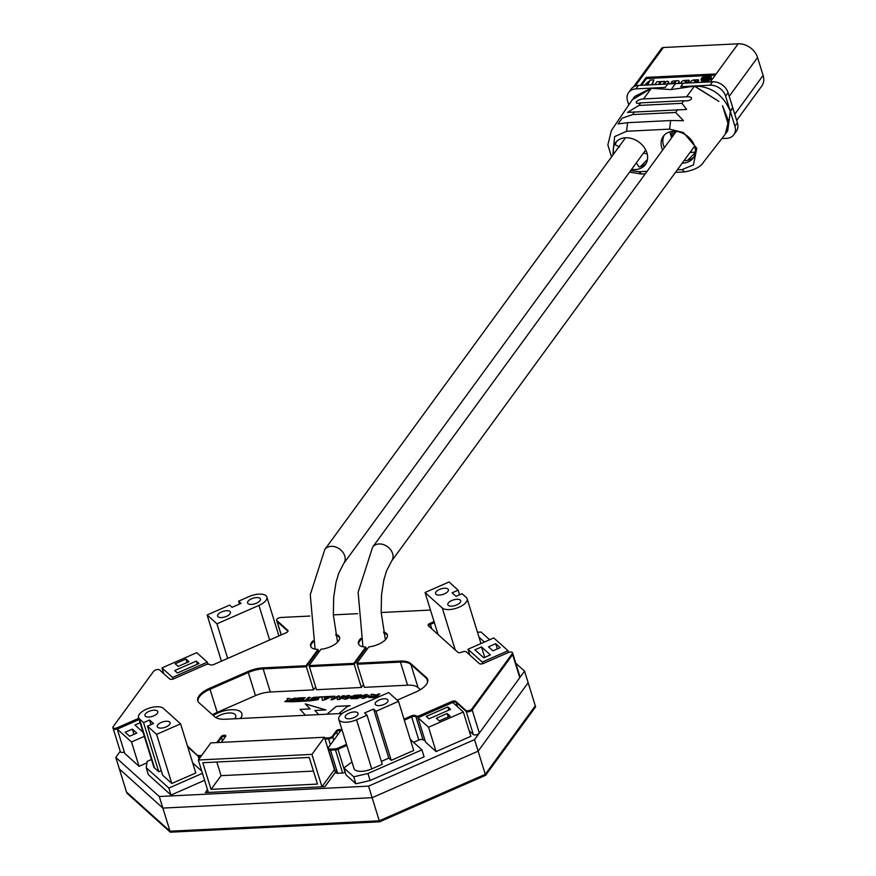 <?xml version="1.0" encoding="UTF-8"?>
<svg xmlns="http://www.w3.org/2000/svg" width="876" height="876" viewBox="0 0 876 876"><rect width="100%" height="100%" fill="white"/><g stroke="black" fill="none" stroke-linecap="round" stroke-linejoin="round"><path stroke-width="1.31" d="M349.119 718.78A6.723 2.935 -17.2 0 0 355.557 716.809A6.723 2.935 -17.2 0 0 358.043 713.371A6.723 2.935 -17.2 0 0 354.123 711.936A6.723 2.935 -17.2 0 0 347.673 713.918A6.723 2.935 -17.2 0 0 345.199 717.345A6.723 2.935 -17.2 0 0 349.119 718.78M379.1 705.629A6.723 2.935 -17.2 0 0 385.55 703.647A6.723 2.935 -17.2 0 0 388.024 700.22A6.723 2.935 -17.2 0 0 384.104 698.774A6.723 2.935 -17.2 0 0 377.655 700.756A6.723 2.935 -17.2 0 0 375.18 704.195A6.723 2.935 -17.2 0 0 379.1 705.629M346.611 722.207A13.447 5.869 -17.2 0 0 356.532 719.787L367.033 715.177L364.569 712.965L373.57 709.023L376.023 711.235L398.514 701.369L388.67 692.522L346.699 710.94A13.447 5.869 -17.2 0 0 338.771 719.338A13.447 5.869 -17.2 0 0 346.611 722.207M338.771 719.338L353.981 768.449A13.447 5.869 -17.2 0 0 361.821 771.329A13.447 5.869 -17.2 0 0 371.742 768.898L382.232 764.299L367.033 715.177M451.753 606.148A6.723 2.935 -17.2 0 0 458.203 604.166A6.723 2.935 -17.2 0 0 460.677 600.739A6.723 2.935 -17.2 0 0 456.757 599.304A6.723 2.935 -17.2 0 0 450.308 601.275A6.723 2.935 -17.2 0 0 447.833 604.714A6.723 2.935 -17.2 0 0 451.753 606.148M439.456 595.089A6.723 2.935 -17.2 0 0 445.906 593.107A6.723 2.935 -17.2 0 0 448.381 589.679A6.723 2.935 -17.2 0 0 444.46 588.245A6.723 2.935 -17.2 0 0 438.011 590.216A6.723 2.935 -17.2 0 0 435.536 593.654A6.723 2.935 -17.2 0 0 439.456 595.089M449.257 609.576A13.447 5.869 -17.2 0 0 462.145 605.612A13.447 5.869 -17.2 0 0 467.105 598.746A13.447 5.869 -17.2 0 0 466.251 597.465L462.068 593.698L456.067 596.337L452.136 592.8L458.137 590.161L449.038 581.982L425.046 592.505L442.26 607.988A13.447 5.869 -17.2 0 0 449.257 609.576M251.511 604.407A6.723 2.935 -17.2 0 0 257.96 602.425A6.723 2.935 -17.2 0 0 260.435 598.998A6.723 2.935 -17.2 0 0 256.515 597.563A6.723 2.935 -17.2 0 0 250.065 599.534A6.723 2.935 -17.2 0 0 247.59 602.973A6.723 2.935 -17.2 0 0 251.511 604.407M221.529 617.558A6.723 2.935 -17.2 0 0 227.979 615.587A6.723 2.935 -17.2 0 0 230.454 612.149A6.723 2.935 -17.2 0 0 226.534 610.714A6.723 2.935 -17.2 0 0 220.084 612.696A6.723 2.935 -17.2 0 0 217.609 616.124A6.723 2.935 -17.2 0 0 221.529 617.558M148.876 717.039A6.723 2.935 -17.2 0 0 155.315 715.068A6.723 2.935 -17.2 0 0 157.8 711.63A6.723 2.935 -17.2 0 0 153.869 710.195A6.723 2.935 -17.2 0 0 147.431 712.177A6.723 2.935 -17.2 0 0 144.956 715.604A6.723 2.935 -17.2 0 0 148.876 717.039M161.173 728.098A6.723 2.935 -17.2 0 0 167.612 726.116A6.723 2.935 -17.2 0 0 170.097 722.689A6.723 2.935 -17.2 0 0 166.177 721.255A6.723 2.935 -17.2 0 0 159.728 723.237A6.723 2.935 -17.2 0 0 157.253 726.664A6.723 2.935 -17.2 0 0 161.173 728.098M240.462 718.495A18.155 7.928 -17.2 0 0 241.853 713.655A18.155 7.928 -17.2 0 0 241.853 713.633A18.155 7.928 -17.2 0 0 231.253 709.724A18.155 7.928 -17.2 0 0 213.251 715.44M234.702 718.78A11.771 5.136 -17.2 0 0 235.743 715.484A11.771 5.136 -17.2 0 0 228.877 712.976A11.771 5.136 -17.2 0 0 215.89 717.619M324.755 699.869L332.267 696.321L329.956 696.431L324.514 699.015L324.284 697.603L329.113 696.475L321.788 696.836L322.379 700.285L324.755 699.869M295.76 699.026L303.03 698.665L305.253 697.657L297.971 698.019L295.76 699.026M294.336 700.362L301.815 699.99L303.775 699.103L296.296 699.475L294.336 700.362M302.483 700.373L295.201 700.734L292.956 701.742L300.238 701.38L302.483 700.373M314.889 710.469L318.744 714.608L314.889 710.469L325.872 709.921L305.264 703.866L310.093 708.892L300.052 709.396L305.527 715.265M368.763 696.223L367.143 694.591L365.314 694.679L360.397 696.694L362.018 698.336L363.847 698.249L368.708 696.289L369.114 695.259M360.397 696.694L360.036 697.668L360.397 696.694M207.481 789.605L205.367 792.583L324.952 786.648L336.756 770.486M139.131 719.546L117.264 729.139L124.786 753.47L139.054 766.303L146.971 762.821M436.084 751.575L470.861 736.311L463.327 711.991L452.761 702.475L417.972 717.74L425.506 742.06L436.084 751.575L428.55 727.244L463.327 711.991M485.6 775.315L485.282 774.307L535.302 705.815L535.619 706.833L485.6 775.315L379.593 821.819L170.316 832.2L170.01 831.193L379.286 820.812L170.01 831.193L159.279 796.514L115.796 757.422L120.242 751.323M159.279 796.514L368.544 786.144L474.551 739.629L524.571 671.147L515.8 663.252M477.464 632.231L481.099 632.045L489.651 639.743M351.966 761.978L343.918 767.945L346.075 774.942L355.919 783.79L370.121 780.516L424.094 756.831L421.925 749.845L410.275 739.366M151.493 759.481L147.212 761.364L146.204 767.683L148.373 774.669L171.028 795.058L204.612 780.319M338.913 713.611L347.487 706.374L350.071 705.684L336.253 706.363L326.978 714.203M350.98 697.11L349.36 695.467L347.531 695.566L342.625 697.581L344.235 699.223L346.064 699.125L350.926 697.165L351.342 696.146M351.002 697.165L349.382 695.533L347.553 695.621L342.625 697.581L342.264 698.544M333.384 699.366L337.457 697.208L337.271 699.552L339.822 699.42L344.509 695.719L342.604 695.807L339.242 698.139L339.538 695.96L337.928 696.037L333.548 698.424L334.862 696.19L332.924 696.289L330.997 699.858L333.384 699.366M339.527 696.015L333.548 698.424M352.119 697.23L352.743 696.037L354.55 695.314L361.635 694.865L359.357 697.088L352.951 697.69L358.864 697.57L357.901 698.522L350.947 698.665L352.612 697.099M352.218 696.902L354.572 695.38L361.569 694.931M352.951 697.69L358.799 697.635M350.947 698.665L352.141 697.285M377.939 695.829L370.909 696.639L377.085 696.672L376.122 697.625L368.577 697.46L371.72 695.5L370.898 694.405L376.921 695.029L377.906 694.055L379.855 693.956L377.939 695.829M370.909 696.639L377.019 696.738M368.577 697.46L371.72 695.5M294.139 699.99L287.098 700.789L293.285 700.822L292.31 701.775L284.777 701.61L287.908 699.65L287.098 698.555L289.704 698.435L290.12 699.333L296.044 698.117L294.139 699.99M287.098 700.789L293.219 700.888M284.777 701.61L287.908 699.65M316.105 699.212L311.265 699.256L311.746 698.117L313.761 697.34L321.131 696.869L318.919 697.876L313.17 698.457L318.437 698.632L317.933 699.76L308.987 700.953L311.221 699.935L316.203 699.628M311.265 699.256L311.768 698.172L313.783 697.395L320.988 696.935M313.17 698.457L318.459 698.687L318.492 699.3M318.459 698.687L318.481 699.234M308.177 700.986L301.026 701.347L305.505 700.22L308.286 697.515L310.235 697.416L307.465 700.121L310.422 699.979L308.177 700.986M343.918 767.945L353.751 776.793L367.953 773.519L421.925 749.845M381.334 761.397L388.769 758.134L391.233 760.346L413.713 750.48L398.514 701.369M484.428 642.042L478.986 637.137M146.204 767.683L168.86 788.061L202.444 773.322M201.754 771.099L192.687 762.952M138.528 717.597A13.447 5.869 -17.2 0 0 139.383 718.878L143.565 722.645L149.555 720.006L153.497 723.543L147.496 726.182L156.596 734.362L180.587 723.839L163.363 708.356A13.447 5.869 -17.2 0 0 148.022 708.564A13.447 5.869 -17.2 0 0 138.528 717.597L153.738 766.708A13.447 5.869 -17.2 0 0 154.581 768L158.764 771.756L161.272 770.661M147.496 726.182L162.706 775.293L171.805 783.483L195.786 772.96L180.587 723.839M474.551 739.629L478.132 751.192L528.151 682.7L535.302 705.815L485.282 774.307L478.132 751.192L372.125 797.697L162.848 808.077L119.377 768.975L115.796 757.422M170.316 832.2L126.845 793.098L170.01 831.193L126.527 792.09L119.377 768.975L162.848 808.077L372.125 797.697L368.544 786.144M379.593 821.819L379.286 820.812L485.282 774.307L379.286 820.812L372.125 797.697L478.132 751.192L528.151 682.7L524.571 671.147M417.972 717.74L428.55 727.244M367.953 773.519L370.121 780.516M353.751 776.793L355.919 783.79M117.264 729.139L131.52 741.972L139.054 766.303M131.52 741.972L144.332 736.355M168.86 788.061L171.028 795.058M161.972 667.917L172.55 677.433L207.327 662.168L196.75 652.664L161.972 667.917L163.757 673.688M172.55 677.433L173.043 679.031M207.327 662.168L207.962 664.194M482.26 662.081L508.047 650.758L493.779 637.936L467.992 649.247L482.26 662.081L482.764 663.679M467.992 649.247L469.777 655.007M508.047 650.758L508.562 652.434M240.396 718.495A18.155 7.928 -17.2 0 0 241.842 713.601L241.853 713.655M211.05 789.364L317.484 784.086L309.239 757.444L202.805 762.722L211.05 789.364L221.059 775.665L313.455 771.088M311.933 754.378L324.438 737.263L210.831 742.892L198.326 760.018L311.933 754.378L321.952 786.747L324.952 786.648M198.326 760.018L208.346 792.375L205.356 792.528M324.941 786.593L336.745 770.431M321.952 786.747L334.457 769.621L324.438 737.263M143.565 722.645L158.764 771.756M149.555 720.006L150.99 724.649M156.596 734.362L171.805 783.483M207.119 614.974L216.952 623.822L258.935 605.404A13.447 5.869 -17.2 0 0 266.862 597.005A13.447 5.869 -17.2 0 0 249.091 596.556L238.601 601.166L241.064 603.378L232.063 607.32L229.611 605.108L207.119 614.974L221.42 661.161M216.952 623.822L227.661 658.413M238.601 601.166L239.498 604.057M140.116 722.733L134.959 725L143.084 732.303M136.798 733.081L132.375 729.095L125.18 732.248L129.604 736.234L136.798 733.081M132.375 729.095L133.984 734.307M177.423 672.987L199.016 663.515L196.312 661.084L174.718 670.556L177.423 672.987M178.146 666.417L188.942 661.687L185.986 659.026L175.2 663.767L178.146 666.417M196.312 661.084L197.297 664.271M185.986 659.026L187.07 662.508M458.137 590.161L459.571 594.804M425.046 592.505L438.044 634.498M474.901 649.839L483.749 657.799L490.352 654.909L481.493 646.948L474.901 649.839M488.512 646.827L492.936 650.813L500.13 647.66L495.706 643.674L488.512 646.827M481.493 646.948L484.724 657.372M495.706 643.674L497.316 648.886M373.57 709.023L388.769 758.134M376.023 711.235L391.233 760.346M447.877 706.921L426.294 716.393L428.999 718.824L450.592 709.352L447.877 706.921L448.873 710.107M447.154 713.491L436.368 718.221L439.314 720.882L450.111 716.141L447.154 713.491L448.238 716.962M216.832 762.032L221.059 775.665M349.809 705.749L336.264 706.428L327.066 714.192M342.636 697.635L342.275 698.577M344.673 697.46L348.166 696.453L348.922 697.23L346.622 698.172L344.673 697.46L346.622 698.172M348.166 696.453L348.944 697.285L346.633 698.227M334.829 696.256L332.935 696.343L331.04 699.858M344.421 695.774L342.615 695.862L339.242 698.139M337.457 697.208L337.293 699.552M355.13 696.081L358.711 695.905L355.13 696.081M354.222 696.409L358.207 696.409M358.218 696.464L358.711 695.905M350.958 698.72L350.838 698.117M368.774 696.289L367.164 694.646L365.336 694.734L360.419 696.759M362.456 696.584L365.949 695.577L366.683 696.376L364.394 697.285L362.456 696.584L364.394 697.285M366.683 696.376L365.96 695.632L366.694 696.431L364.416 697.351M365.949 695.577L366.715 696.398M370.942 694.46L373.505 694.274M373.526 694.34L373.921 695.172M373.942 695.237L376.921 695.029M376.932 695.084L377.906 694.055M377.928 694.12L379.79 694.022M310.093 708.892L300.107 709.45M325.719 709.932L305.341 703.943M302.329 700.439L295.201 700.734M295.212 700.789L293.121 701.742M303.633 699.168L296.318 699.53L294.5 700.351M305.1 697.723L297.993 698.073L295.913 699.015M287.131 698.621L289.704 698.435M289.715 698.49L290.12 699.333M290.131 699.387L293.11 699.179M293.131 699.245L294.095 698.216M294.117 698.271L295.989 698.183M311.287 699.311L311.199 698.72M309.151 700.942L311.221 699.935M311.232 699.99L316.225 699.683M301.191 701.337L303.271 700.329M303.293 700.384L305.505 700.22M305.527 700.274L308.286 697.515M308.308 697.57L310.17 697.471M310.279 700.044L307.465 700.121M328.971 696.54L321.81 696.902L322.39 700.285M332.124 696.387L329.978 696.497L324.514 699.015M512.537 652.73L512.854 653.737A3.362 1.467 162.8 0 1 512.635 654.591A3.362 1.467 -17.2 0 0 512.854 653.737L520.005 676.852A3.362 1.467 162.8 0 1 519.786 677.695L479.336 733.081A3.362 1.467 162.8 0 1 475.099 734.942A3.362 1.467 162.8 0 1 473.347 734.537L466.196 711.422L456.133 702.377L466.196 711.422A3.362 1.467 -17.2 0 0 467.948 711.827A3.362 1.467 -17.2 0 0 472.186 709.965A3.362 1.467 162.8 0 1 467.948 711.827A3.362 1.467 162.8 0 1 466.196 711.422L465.879 710.414A3.362 1.467 -17.2 0 0 467.631 710.808A3.362 1.467 -17.2 0 0 471.868 708.947L512.318 653.573A3.362 1.467 -17.2 0 0 512.537 652.73A3.362 1.467 -17.2 0 0 510.577 652.007A3.362 1.467 -17.2 0 0 508.102 652.62L483.552 663.384A3.362 1.467 162.8 0 1 481.077 663.986A3.362 1.467 162.8 0 1 479.325 663.592L466.295 651.875A3.362 1.467 -17.2 0 0 462.068 652.083A3.362 1.467 162.8 0 1 459.582 652.686A3.362 1.467 162.8 0 1 457.83 652.292L428.32 625.749A3.362 1.467 162.8 0 1 428.112 625.431A3.362 1.467 162.8 0 1 430.094 623.329L430.401 624.336A3.362 1.467 -17.2 0 0 428.474 625.891A3.362 1.467 162.8 0 1 430.401 624.336L431.813 628.891M288.029 631.092L287.81 630.381A3.362 1.467 162.8 0 1 288.018 630.709A3.362 1.467 162.8 0 1 286.036 632.8L214.083 664.38A3.362 1.467 162.8 0 1 211.598 664.983A3.362 1.467 162.8 0 1 209.857 664.588A3.362 1.467 -17.2 0 0 208.105 664.194A3.362 1.467 -17.2 0 0 205.619 664.796L173.842 678.736A3.362 1.467 162.8 0 1 171.368 679.349A3.362 1.467 162.8 0 1 169.615 678.955L159.552 669.899A3.362 1.467 -17.2 0 0 156.563 669.691A3.362 1.467 -17.2 0 0 153.563 671.366L113.113 726.741A3.362 1.467 -17.2 0 0 112.894 727.584A3.362 1.467 -17.2 0 0 117.329 727.693L117.647 728.712A3.362 1.467 162.8 0 1 113.201 728.591A3.362 1.467 -17.2 0 0 117.647 728.712L139.065 719.316L117.723 728.942M221.672 742.355A3.362 1.467 -17.2 0 1 221.891 741.523L225.647 736.387A2.518 1.106 -17.2 0 0 225.811 735.752A2.518 1.106 -17.2 0 0 224.344 735.216A2.518 1.106 -17.2 0 0 221.157 736.606L216.788 742.596M222.449 740.767L221.475 737.625A2.518 1.106 -17.2 0 1 224.65 736.223A2.518 1.106 -17.2 0 1 225.669 736.355A2.518 1.106 -17.2 0 0 224.65 736.223A2.518 1.106 -17.2 0 0 221.475 737.625L217.883 742.541L221.475 737.625L221.157 736.606M345.275 772.336L345.111 772.402A3.362 1.467 162.8 0 1 342.625 773.015L337.621 773.256A3.362 1.467 162.8 0 1 335.661 772.544L328.5 749.429A3.362 1.467 -17.2 0 0 330.46 750.141L335.475 749.9A3.362 1.467 -17.2 0 0 337.95 749.287L346.841 745.388L337.95 749.287A3.362 1.467 162.8 0 1 335.475 749.9L330.46 750.141A3.362 1.467 162.8 0 1 328.5 749.429L328.193 748.411A3.362 1.467 -17.2 0 1 328.412 747.567L340.742 730.683A2.518 1.106 -17.2 0 0 340.917 730.047A2.518 1.106 -17.2 0 0 339.439 729.511A2.518 1.106 -17.2 0 0 336.264 730.902L332.508 736.037L332.825 737.055A3.362 1.467 162.8 0 1 328.588 738.906L324.996 739.092L328.588 738.906A3.362 1.467 -17.2 0 0 332.825 737.055L333.8 740.198M337.545 735.063L336.57 731.909A2.518 1.106 -17.2 0 1 339.757 730.518A2.518 1.106 -17.2 0 1 340.775 730.639A2.518 1.106 -17.2 0 0 339.757 730.518A2.518 1.106 -17.2 0 0 336.57 731.909L332.825 737.055L336.57 731.909L336.264 730.902M313.017 640.794A15.133 6.603 -17.2 0 0 310.608 646.159A15.133 6.603 -17.2 0 0 317.977 649.423L318.295 650.43L306.37 666.745L263.161 668.892A20.17 8.804 -17.2 0 0 248.324 672.505L210.032 689.259A20.17 8.804 -17.2 0 0 197.965 701.358A20.17 8.804 162.8 0 1 210.032 689.259L248.324 672.505A20.17 8.804 162.8 0 1 263.161 668.892L306.37 666.745L306.063 665.738L262.844 667.873A20.17 8.804 -17.2 0 0 248.007 671.498L209.714 688.24A20.17 8.804 -17.2 0 0 197.779 700.866A20.17 8.804 -17.2 0 0 199.082 702.804L214.861 716.875A20.17 8.804 -17.2 0 0 225.329 719.24L342.264 713.447M313.258 641.878A15.133 6.603 -17.2 0 0 310.816 646.652A15.133 6.603 162.8 0 1 313.258 641.878M360.857 638.418A15.133 6.603 -17.2 0 0 358.448 643.794A15.133 6.603 -17.2 0 0 365.807 647.046L366.124 648.065L354.211 664.369L309.359 666.592L354.211 664.369L353.893 663.362L309.053 665.585L316.521 689.708L361.361 687.485L354.211 664.369L366.124 648.065L366.672 649.817M361.087 639.502A15.133 6.603 -17.2 0 0 358.645 644.287A15.133 6.603 162.8 0 1 361.087 639.502M471.868 708.947L472.186 709.965L512.635 654.591L472.186 709.965L479.336 733.081M430.477 610.057L381.18 612.51M357.671 613.671L333.351 614.875M309.841 616.047L281.065 617.471A3.362 1.467 -17.2 0 0 277.834 618.456A3.362 1.467 -17.2 0 0 276.597 620.175A3.362 1.467 -17.2 0 0 276.816 620.493L277.123 621.511A3.362 1.467 162.8 0 1 276.915 621.183A3.362 1.467 162.8 0 1 276.904 620.799M365.807 647.046L353.893 663.362M397.189 700.176L415.717 692.073A20.17 8.804 -17.2 0 0 427.652 679.447A20.17 8.804 -17.2 0 0 426.36 677.498L410.57 663.439A20.17 8.804 -17.2 0 0 400.102 661.073L356.882 663.209L368.796 646.904A15.133 6.603 -17.2 0 0 387.345 634.848A15.133 6.603 -17.2 0 0 383.557 632.023M317.977 649.423L306.063 665.738M309.053 665.585L320.966 649.269A15.133 6.603 -17.2 0 0 339.516 637.213A15.133 6.603 -17.2 0 0 335.727 634.388M424.948 740.242A3.362 1.467 162.8 0 1 423.053 739.848A3.362 1.467 -17.2 0 0 418.816 740.067L411.665 716.951A3.362 1.467 162.8 0 1 415.892 716.732A3.362 1.467 -17.2 0 0 420.119 716.524L451.906 702.585A3.362 1.467 162.8 0 1 456.133 702.377A3.362 1.467 -17.2 0 0 451.906 702.585L420.119 716.524A3.362 1.467 162.8 0 1 415.892 716.732A3.362 1.467 -17.2 0 0 411.665 716.951L411.348 715.933L404.022 719.152M346.524 744.381L337.643 748.279L345.111 772.402M411.348 715.933A3.362 1.467 162.8 0 1 415.585 715.725A3.362 1.467 -17.2 0 0 419.812 715.517L420.195 716.765M451.972 702.815L451.589 701.577L419.812 715.517M451.589 701.577A3.362 1.467 162.8 0 1 455.816 701.358L457.48 706.724M465.879 710.414L455.816 701.358M434.047 621.588L430.094 623.329M287.81 630.381L276.816 620.493M138.747 718.298L117.329 727.693M199.027 759.054L198.14 756.218A3.362 1.467 -17.2 0 0 199.892 756.612L200.845 756.568L199.892 756.612A3.362 1.467 162.8 0 1 198.14 756.218L187.387 745.815M197.834 755.211A3.362 1.467 -17.2 0 0 199.575 755.605L200.166 757.499M201.622 755.506L199.575 755.605M324.689 738.074L328.27 737.899A3.362 1.467 -17.2 0 0 332.508 736.037M328.193 748.411A3.362 1.467 -17.2 0 0 330.153 749.133L337.621 773.256M342.625 773.015L335.158 748.881L330.153 749.133M335.158 748.881A3.362 1.467 -17.2 0 0 337.643 748.279M387.455 635.363A15.133 6.603 -17.2 0 0 383.765 633.009A15.133 6.603 162.8 0 1 387.455 635.363M339.625 637.739A15.133 6.603 -17.2 0 0 335.924 635.374A15.133 6.603 162.8 0 1 339.625 637.739M427.773 679.962A20.17 8.804 -17.2 0 0 426.667 678.517L410.888 664.446A20.17 8.804 -17.2 0 0 400.42 662.081L357.2 664.227L400.42 662.081A20.17 8.804 162.8 0 1 410.888 664.446L426.667 678.517A20.17 8.804 162.8 0 1 427.773 679.962M411.665 716.951L404.329 720.16L411.665 716.951M198.14 756.218L187.705 746.823L198.14 756.218M281.174 634.947L276.915 621.183A3.362 1.467 -17.2 0 0 277.123 621.511L287.963 631.257L277.123 621.511L281.273 634.903M434.365 622.606L430.401 624.336L434.365 622.606M356.882 663.209L364.35 687.342L407.57 685.196L400.102 661.073M318.831 652.193L318.295 650.43L306.37 666.745L313.531 689.861L270.312 692.007A20.17 8.804 -17.2 0 0 255.474 695.621L217.182 712.374A20.17 8.804 -17.2 0 0 212.518 714.794M363.496 684.572L361.361 687.485M315.667 686.937L313.531 689.861M420.381 689.653L418.038 687.561A20.17 8.804 -17.2 0 0 407.57 685.196M473.347 734.537L469.142 730.759M418.816 740.067L413.592 742.355M124.337 752.002A3.362 1.467 162.8 0 1 120.362 751.707L112.894 727.584M708.005 75.522A5.19 2.267 162.8 0 1 711.038 76.628A5.19 2.267 162.8 0 1 709.122 79.278A5.19 2.267 162.8 0 1 704.14 80.811A5.19 2.267 162.8 0 1 701.118 79.705A5.19 2.267 162.8 0 1 703.034 77.044A5.19 2.267 162.8 0 1 708.005 75.522M711.038 76.628L711.312 77.493A5.19 2.267 162.8 0 1 709.396 80.143A5.19 2.267 162.8 0 1 704.413 81.676A5.19 2.267 162.8 0 1 701.38 80.57L701.118 79.705M690.825 82.859L690.638 82.267A1.905 0.832 162.8 0 1 690.573 82.136A1.905 0.832 162.8 0 1 690.551 82.07A3.46 1.511 162.8 0 1 691.175 81.074A2.486 1.084 162.8 0 1 692.456 80.318A2.716 1.183 162.8 0 1 694.197 79.935A2.716 1.183 162.8 0 1 694.405 79.924L694.35 80.931M674.06 80.931A2.048 0.898 162.8 0 1 675.254 81.369A2.048 0.898 162.8 0 1 674.498 82.421A2.048 0.898 162.8 0 1 672.538 83.023A2.048 0.898 162.8 0 1 671.334 82.585A2.048 0.898 162.8 0 1 672.089 81.545A2.048 0.898 162.8 0 1 674.06 80.931M674.695 83.329A2.048 0.898 162.8 0 1 673.918 83.669M670.217 83.877A3.066 1.336 162.8 0 1 670.271 83.844A3.394 1.478 162.8 0 1 671.465 83.428A5.048 2.201 162.8 0 1 673.075 83.198A14.607 6.384 162.8 0 1 673.414 83.176A14.607 6.384 162.8 0 1 673.764 83.165L673.929 83.691M675.757 81.786A2.475 1.084 -17.2 0 0 675.681 81.753L675.418 80.877A7.742 3.373 162.8 0 1 676.031 80.8A18.954 8.278 162.8 0 1 676.885 80.701A4.643 2.026 162.8 0 1 677.006 80.701A4.643 2.026 162.8 0 1 677.531 80.691A3.351 1.467 162.8 0 1 678.144 80.734A2.65 1.161 162.8 0 1 679.053 81.282A2.65 1.161 162.8 0 1 679.031 81.643A5.322 2.321 162.8 0 1 678.692 82.377L678.812 83.45M681.462 83.319L681.276 82.738A1.905 0.832 162.8 0 1 681.2 82.596A1.905 0.832 162.8 0 1 681.189 82.53A3.46 1.511 162.8 0 1 681.813 81.534A2.486 1.084 162.8 0 1 683.094 80.778A2.716 1.183 162.8 0 1 684.835 80.395A2.716 1.183 162.8 0 1 685.032 80.395L684.977 81.402M703.921 78.15A4.117 1.796 -17.2 0 0 702.399 79.782M704.545 80.263A4.117 1.796 162.8 0 1 702.136 79.388A4.117 1.796 162.8 0 1 703.658 77.274A4.117 1.796 162.8 0 1 707.611 76.07A4.117 1.796 162.8 0 1 710.009 76.946A4.117 1.796 162.8 0 1 708.498 79.048A4.117 1.796 162.8 0 1 704.545 80.263M702.87 80.055L704.928 76.77L707.381 76.639A3.942 1.719 162.8 0 1 707.392 76.639A3.942 1.719 162.8 0 1 707.764 76.639A1.577 0.69 162.8 0 1 708.564 76.88A1.588 0.69 162.8 0 1 708.596 76.946A1.588 0.69 162.8 0 1 707.6 77.964A2.201 0.964 162.8 0 1 706.439 78.249A2.113 0.92 162.8 0 1 706.79 78.435A2.398 1.04 162.8 0 1 706.965 78.643L707.37 79.617M736.672 120.384L761.737 86.078A16.808 13.041 -143.9 0 0 763.106 75.424L757.565 57.509A16.808 13.041 -143.9 0 0 738.139 43.8L663.406 47.501A3.362 2.606 -143.9 0 0 661.577 48.41L633.425 86.954M737.417 122.782L734.909 126.21A13.447 10.435 36.1 0 1 733.814 134.74L736.311 131.312A13.447 10.435 -143.9 0 0 737.417 122.782L728.109 92.736A13.447 10.435 -143.9 0 0 712.571 81.775L638.429 85.454A13.447 10.435 -143.9 0 0 631.147 89.078L628.65 92.506A13.447 10.435 36.1 0 1 635.932 88.87L665.267 87.425L667.764 83.997M738.139 43.8L716.13 73.934L646.17 77.406L640.367 85.355M716.13 73.934L710.327 81.884M683.247 83.231L680.74 86.658L710.075 85.202A13.447 10.435 36.1 0 1 725.613 96.163L728.109 92.736M611.525 156.924L607.856 144.901L611.426 130.447L632.264 99.809L651.35 88.279L671.125 89.604L651.35 88.279L643.586 98.933L686.631 96.798L694.405 86.144L671.125 89.604L694.405 86.144L718.889 101.408L694.526 85.968C711.279 86.406 723.171 94.739 730.19 110.978L725.613 96.163M734.909 126.21L730.321 111.394L727.726 130.798L726.259 132.572M733.814 134.74A13.447 10.435 36.1 0 1 726.533 138.364L722.043 138.583M628.694 104.715L627.555 101.025A13.447 10.435 36.1 0 1 628.65 92.506M687.616 83.012L689.04 80.198L689.303 81.063L687.89 83.001M687.452 83.023L685.382 80.373L687.43 82.399M668.716 82.443A1.894 0.832 162.8 0 1 668.837 82.618A1.894 0.832 162.8 0 1 668.837 82.837A3.942 1.719 162.8 0 1 668.716 83.209A11.246 4.917 162.8 0 1 668.443 83.702L668.246 83.976M658.292 84.468L660.373 81.621L660.635 82.486L659.223 84.424M715.243 75.15L646.532 78.555L641.615 85.29M651.744 84.786L653.868 79.902L650.047 80.099L648.12 84.216L647.244 84.26L648.579 81.424L647.506 85.136M653.868 79.902L652.401 84.753M662.803 84.238L664.884 81.391L665.147 82.256L663.734 84.195M679.097 81.851A2.65 1.161 162.8 0 1 679.316 82.147A2.65 1.161 162.8 0 1 679.305 82.508A5.322 2.321 162.8 0 1 678.966 83.242M696.814 82.552L694.745 79.913L696.792 81.939L698.402 79.727L698.676 80.603L697.263 82.53M646.17 77.406L646.532 78.555M634.728 96.437L651.481 88.104L632.297 99.776L634.728 96.437M691.175 82.837L690.638 82.267M693.934 80.537L696.037 82.596M693.858 80.285L694.405 79.924M689.04 80.198L685.382 80.373M668.837 82.837L668.574 81.972A1.894 0.832 -17.2 0 0 668.574 81.753A1.894 0.832 -17.2 0 0 668.202 81.435A4.84 2.113 -17.2 0 0 666.614 81.304L663.778 84.195M667.304 84.019L668.169 82.837L668.443 83.702M668.574 81.972A3.942 1.719 162.8 0 1 668.454 82.344A11.246 4.917 162.8 0 1 668.169 82.837M660.373 81.621L656.88 81.786L654.799 84.643M646.948 84.917L647.78 84.983M648.579 81.424L644.616 85.147M664.884 81.391L661.38 81.567L659.299 84.414M673.359 83.724L673.764 83.165M675.418 80.877A2.475 1.084 162.8 0 1 675.845 81.282A2.475 1.084 162.8 0 1 675.703 81.862A7.95 3.471 162.8 0 1 675.451 82.311L674.454 83.669M677.871 83.494L678.692 82.377M679.305 82.508L679.031 81.643M686.664 83.056L684.572 80.997M681.276 82.738L681.802 83.297M696.792 81.939L696.989 82.552M698.402 79.727L694.745 79.913M675.495 172.364L684.605 171.904C694.657 170.01 701.041 166.659 703.757 161.863L725.273 134.159L727.54 129.429M728.438 125.038L722.547 105.722L728.514 120.998L725.273 134.159L727.726 130.798M710.02 77.416A4.117 1.796 -17.2 0 0 708.596 76.946L708.87 77.822A1.588 0.69 162.8 0 1 707.874 78.84A2.201 0.964 162.8 0 1 707.14 79.048M706.516 79.913L706.341 79.486A1.763 0.766 -17.2 0 0 706.089 79.256L704.676 79.245L703.932 80.263M708.607 77.022L708.837 77.745A1.588 0.69 162.8 0 1 708.87 77.822M702.771 79.727L704.413 78.38L705.826 78.391A1.763 0.766 162.8 0 1 706.067 78.621L706.582 79.891M706.472 79.541L707.326 79.497M707.874 78.84L707.6 77.964M704.413 78.38L704.676 79.245M705.432 78.325L705.695 79.19M705.826 78.391L706.089 79.256M705.366 77.055L707.173 76.968A1.621 0.701 162.8 0 1 707.655 77.011L706.932 77.876A1.434 0.624 162.8 0 1 706.461 77.942L704.654 78.041L705.366 77.055L705.585 77.986M670.534 134.389L671.859 134.324M707.403 77.701L707.173 76.968M706.998 77.854L705.64 77.92M636.294 162.903L639.053 166.955A18.495 14.345 -143.9 0 0 646.181 163.319M613.813 153.782A18.495 14.345 36.1 0 1 615.521 142.766A18.495 14.345 36.1 0 1 632.384 138.726A18.495 14.345 36.1 0 1 646.904 152.851A18.495 14.345 36.1 0 1 645.393 164.568A18.495 14.345 36.1 0 1 631.596 169.342M662.595 150.114A18.495 14.345 36.1 0 1 661.796 148.011A18.495 14.345 36.1 0 1 663.307 136.284A18.495 14.345 36.1 0 1 680.159 132.254A18.495 14.345 36.1 0 1 694.679 146.38A18.495 14.345 36.1 0 1 693.168 158.096A18.495 14.345 36.1 0 1 682.251 163.1M664.26 135.145A18.495 14.345 -143.9 0 0 663.548 145.613A18.495 14.345 -143.9 0 0 664.347 147.715M684.003 160.702A18.495 14.345 -143.9 0 0 693.956 156.837M619.54 146.916L615.313 144.814A18.495 14.345 -143.9 0 1 616.485 141.616M643.586 98.933C636.545 99.24 632.527 104.802 640.761 102.864L683.806 100.729C691.328 101.89 695.303 96.327 686.631 96.798M681.977 103.313L638.922 105.448L627.501 112.402L686.609 109.467L681.977 103.313L683.806 100.729M675.681 112.457L632.625 114.592L622.124 118.194L618.073 123.932L627.577 122.673L670.633 120.538L683.444 120.691L675.681 112.457L677.586 109.631M677.345 169.824L682.13 169.583L693.442 164.918L696.803 148.329L683.422 132.561L669.614 129.133L626.559 131.269L614.613 136.623L612.861 155.096M630.665 170.601L639.086 171.718L647.101 171.324M643.532 152.993A24.539 19.042 -143.9 0 0 647.189 153.913M695.347 152.172L690.036 152.435M671.596 137.795L669.768 131.882M646.247 151.066A14.454 11.224 36.1 0 1 646.05 151.077L645.459 150.354M672.297 136.831A14.454 11.224 36.1 0 1 672.056 131.411M672.494 136.557A13.786 10.698 36.1 0 1 672.582 131.356M675.746 132.112A10.753 8.344 36.1 0 1 675.976 131.367M674.356 131.28A12.1 9.395 -143.9 0 0 673.775 134.805M356.532 719.787L371.742 768.898M139.383 718.878L154.581 768M258.935 605.404L269.644 639.995M442.26 607.988L455.257 649.981M519.786 677.695L512.318 653.573M270.312 692.007L262.844 667.873M330.416 744.83L328.27 737.899M427.685 681.791L426.36 677.498M217.182 712.374L209.714 688.24M255.474 695.621L248.007 671.498M418.038 687.561L410.57 663.439M415.585 715.725L423.053 739.848M315.086 649.138L310.279 594.629L324.788 549.515A11.771 9.132 36.1 0 1 331.161 546.339A11.771 9.132 36.1 0 1 342.834 552.198A11.771 9.132 36.1 0 1 343.786 563.388L645.732 149.982M362.927 646.773L358.12 592.253L372.618 547.139A11.771 9.132 36.1 0 1 378.99 543.963A11.771 9.132 36.1 0 1 390.663 549.821A11.771 9.132 36.1 0 1 391.627 561.023L694.613 146.172M763.106 75.424L734.767 114.23M729.215 96.316L757.565 57.509M635.231 86.078L663.406 47.501M710.075 85.202L712.571 81.775M732.697 107.551L730.19 110.978M732.829 107.967L730.321 111.394M635.932 88.87L638.429 85.454M675.505 83.614L671.125 89.604M668.716 83.209L668.454 82.344M706.341 79.486L706.067 78.621M638.922 105.448L640.761 102.864M632.625 114.592L634.531 111.767M626.559 131.269L627.577 122.673M639.086 171.718L641.56 174.039L629.559 172.123M684.605 171.904L682.13 169.583M669.614 129.133L670.633 120.538M647.452 159.552L640.345 166.67M687.605 160.319L695.292 152.621M467.105 598.746L480.968 643.553M266.862 597.005L278.907 635.932M276.915 621.183L276.597 620.175M324.788 549.515L625.508 137.773M337.567 642.141L333.34 614.788L333.69 597.114L336.012 582.343L338.738 573.222L343.786 563.388M372.618 547.139L676.261 131.4M385.396 639.765L381.18 612.423L381.52 594.738L383.841 579.978L386.568 570.856L391.627 561.023M675.254 81.369L675.516 82.202M671.334 82.585L671.596 83.406M668.574 81.753L668.837 82.618M679.053 81.282L679.316 82.147M641.56 174.039L645.251 173.853"/></g></svg>
